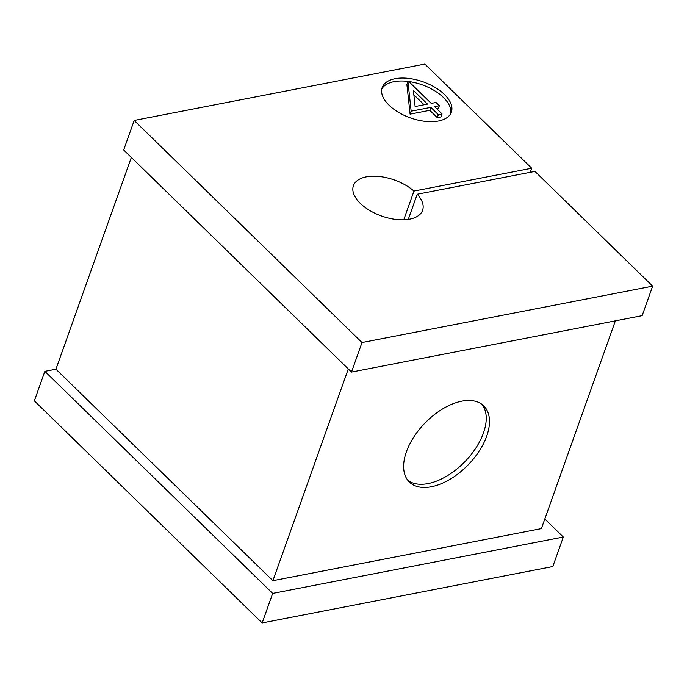 <?xml version="1.0" encoding="UTF-8"?>
<svg xmlns="http://www.w3.org/2000/svg" width="687" height="687" viewBox="0 0 687 687"><rect width="100%" height="100%" fill="white"/><g stroke="black" fill="none" stroke-linecap="round" stroke-linejoin="round"><path stroke-width="1.03" d="M530.235 172.317L531.695 168.229L413.978 191.072A36.703 19.124 19.6 0 0 378.339 176.396A36.703 19.124 19.6 0 0 353.419 185.696A36.703 19.124 19.6 0 0 360.314 203.386A36.703 19.124 19.6 0 0 396.382 219.496A36.703 19.124 19.6 0 0 422.582 210.325A36.703 19.124 19.6 0 0 417.232 194.241L408.267 219.411M444.437 94.488A36.703 19.124 19.6 0 0 408.379 78.378A36.703 19.124 19.6 0 0 382.178 87.55A36.703 19.124 19.6 0 0 389.082 105.231A36.703 19.124 19.6 0 0 425.141 121.35A36.703 19.124 19.6 0 0 451.342 112.179A36.703 19.124 19.6 0 0 444.437 94.488M450.698 113.613A36.703 19.124 19.6 0 0 443.39 97.442A36.703 19.124 19.6 0 0 408.782 81.513M408.499 81.47A36.703 19.124 19.6 0 0 381.774 89.07M486.697 436.176A53.225 30.048 -45.7 0 1 450.028 479.277A53.225 30.048 -45.7 0 1 409.4 482.076A53.225 30.048 -45.7 0 1 406.421 451.754A53.225 30.048 -45.7 0 1 443.081 408.662A53.225 30.048 -45.7 0 1 483.708 405.854A53.225 30.048 -45.7 0 1 486.697 436.176M407.88 480.385A53.225 30.048 134.3 0 0 448.396 475.112A53.225 30.048 134.3 0 0 483.442 433.008A53.225 30.048 134.3 0 0 481.973 404.377M403.741 219.806L413.978 191.072M417.232 194.241L534.95 171.398L652.65 286.144L642.139 315.659L351.495 372.062L123.686 149.972L134.197 120.457L424.841 64.054L531.695 168.229M544.817 518.994L563.314 537.028L552.803 566.543L262.159 622.946L34.35 400.856L44.861 371.341L272.67 593.422L563.314 537.028M615.372 320.855L541.39 528.604L272.894 580.704L348.3 368.945M131.337 157.435L55.93 369.194L272.894 580.704M55.93 369.194L44.861 371.341M442.084 113.973L441.028 116.919L437.301 117.649L429.796 110.324L410.096 114.145L406.893 84.527L407.949 81.581L408.705 81.427L431.238 103.394L436.022 102.466L439.362 105.721L434.57 106.648L442.084 113.973L438.358 114.695L430.843 107.37L411.152 111.191L407.949 81.581M439.362 105.721L438.315 108.675L436.923 108.941M652.65 286.144L362.006 342.538L351.495 372.062M272.67 593.422L262.159 622.946M362.006 342.538L134.197 120.457M415.128 106.519L427.512 104.115L413.376 90.341L415.128 106.519M411.152 111.191L410.096 114.145M430.843 107.37L429.796 110.324M438.358 114.695L437.301 117.649M424.111 104.776L413.857 94.789"/></g></svg>
